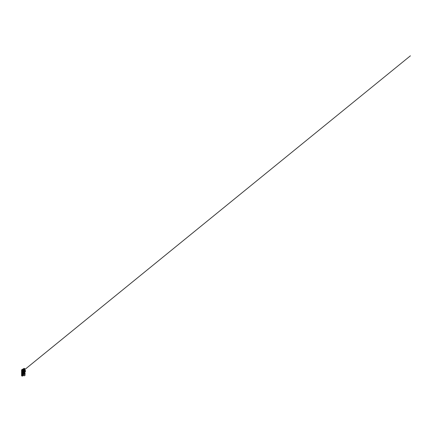 <?xml version="1.0" encoding="UTF-8"?>
<svg xmlns="http://www.w3.org/2000/svg" width="432" height="432" viewBox="0 0 432 432"><rect width="100%" height="100%" fill="white"/><g stroke="black" fill="none" stroke-linecap="round" stroke-linejoin="round"><path stroke-width="0.65" d="M23.83 371.617L23.782 371.655A0.707 0.405 180 0 1 23.641 371.542A0.697 0.405 180 0 0 24.03 371.72A0.686 0.394 180 0 1 23.809 371.628L24.014 371.633A0.751 0.437 180 0 1 23.647 371.471L23.377 371.45A0.977 0.562 180 0 1 23.366 371.434A0.994 0.572 180 0 1 23.29 371.299L23.285 371.428A0.999 0.578 0 0 0 23.36 371.579L23.409 371.498A0.967 0.556 0 0 0 23.49 371.579L23.83 371.66A0.772 0.443 0 0 0 24.008 371.714L24.025 371.731A0.707 0.405 180 0 1 23.782 371.65L23.771 371.677A0.707 0.405 0 0 0 24.025 371.79L23.598 371.552M23.798 371.92L24.046 372.136A0.545 0.313 180 0 1 23.755 371.952L23.593 371.871A0.707 0.405 0 0 1 23.566 371.768L23.566 371.698A0.707 0.405 0 0 0 23.566 371.768L23.593 371.876A0.686 0.394 180 0 1 23.593 371.822M24.035 371.758L24.041 372.098A0.562 0.324 180 0 1 23.76 371.93L23.782 371.714M24.095 372.152L24.03 371.79M24.975 371.779A0.707 0.405 0 0 1 24.953 371.871L24.943 371.893A0.707 0.405 180 0 1 24.77 372.055A0.707 0.405 180 0 1 24.489 372.157L24.149 373.043L24.1 372.087L24.365 373M24.046 371.806L24.365 371.844A0.707 0.405 180 0 1 24.181 371.833L24.424 371.909A0.999 0.578 0 0 0 24.683 371.866L24.662 371.741A0.977 0.562 180 0 1 24.43 371.779L24.624 371.882M24.435 372.163L24.451 372.146A0.686 0.394 0 0 1 24.1 372.152M24.489 371.903L24.1 372.19A0.653 0.378 0 0 0 24.44 372.19M24.062 371.86L24.1 372.19M24.138 371.493L23.62 371.191L23.652 371.471A0.751 0.432 0 0 0 23.738 371.531A0.751 0.432 0 0 0 23.749 371.536L24.057 371.72M24.084 372.157L24.084 372.157A0.707 0.405 0 0 0 24.451 372.163L24.975 371.768M24.046 372.065A0.518 0.302 180 0 1 24.041 372.06A0.502 0.292 180 0 0 24.046 372.065L24.041 372.065A0.502 0.292 0 0 0 24.046 372.065L24.046 372.136A0.551 0.319 180 0 1 23.749 371.947L23.139 372.557L23.825 372.632L23.155 372.616M23.641 371.925L23.657 371.903A0.648 0.373 180 0 1 23.641 371.898L23.749 371.925A0.562 0.324 0 0 0 24.041 372.092L24.1 372.125M24.775 371.304L24.489 371.142M24.586 371.444A0.545 0.313 0 0 0 24.57 371.439L23.782 371.261L24.041 370.791A0.567 0.329 180 0 1 24.003 370.791L24.041 370.71M24.802 370.175L24.289 370.494L23.738 370.192L24.257 369.878L24.802 370.175M23.911 370.381A0.513 0.297 0 0 0 24.635 369.959A0.513 0.297 0 0 0 23.911 370.381M25.337 370.926L24.964 371.579L24.867 371.12L25.261 370.894M23.031 370.807L23.447 370.602L22.918 370.721L23.096 371.045M23.576 370.1A0.794 0.459 0 0 0 23.479 370.321A0.794 0.459 0 0 0 23.614 370.58L23.031 370.796L23.107 370.327M23.868 369.932L23.728 370.499L24.818 370.499C25.115 370.348 25.11 370.013 24.818 369.868L23.873 369.981M24.802 370.537L24.862 370.51A0.794 0.459 0 0 0 25.067 370.202A0.794 0.459 0 0 0 24.835 369.878A0.794 0.459 0 0 0 23.884 369.803L23.582 369.97A0.794 0.459 0 0 0 23.479 370.202A0.794 0.459 0 0 0 23.711 370.526A0.794 0.459 0 0 0 24.802 370.543L24.851 370.489M23.69 371.488L23.809 371.617A0.686 0.394 180 0 1 23.609 371.444A0.697 0.405 180 0 0 23.652 371.531L22.28 372.395L22.28 373.129L23.841 372.514M23.776 372.87A0.491 0.286 0 0 0 24.619 373.07A0.491 0.286 180 0 1 23.798 372.794L23.798 372.832A0.475 0.275 0 0 0 24.721 372.746M25.267 371.525A0.637 0.367 120 0 0 25.153 370.624L24.916 371.018M24.133 370.813L24.208 370.904A0.632 0.362 0 0 0 24.343 370.904L24.052 371.331L23.706 370.71L23.36 371.061A0.999 0.578 180 0 1 23.306 370.975L23.269 370.834M23.706 370.64L23.252 370.618M24.052 371.331L23.706 370.71M24.359 370.921L24.419 370.813A0.562 0.324 0 0 0 24.484 370.802L24.791 370.618M24.413 372.076L24.43 371.795A0.977 0.562 0 0 0 24.543 371.768L24.581 371.482L24.365 371.741A0.697 0.405 180 0 1 24.354 371.747L24.187 370.953M25.142 371.104L25.056 371.401L25.142 371.104M25.056 371.401L25.234 371.093M24.559 370.17L23.987 370.17M24.764 372.87A0.491 0.286 0 0 0 24.748 372.794L24.613 373.108A0.491 0.286 0 0 1 23.776 372.902L23.868 373.07M24.689 372.233L24.678 372.897A0.475 0.275 180 0 1 24.505 373.016L24.505 372.335A0.475 0.275 0 0 0 24.689 372.233L24.5 373L24.505 372.335M24.052 373.054L24.608 373L24.052 372.94M24.052 373.043L23.63 373.297L23.587 374.404M24.413 371.477L24.365 371.741A0.686 0.394 180 0 1 24.197 371.731L24.349 371.752A0.707 0.405 180 0 1 24.165 371.758L24.046 371.655M23.83 372.838L23.701 373.172C23.414 373.329 23.404 373.626 23.69 373.799L23.582 373.718M24.84 372.006A0.653 0.378 180 0 1 24.473 372.184L24.435 372.13M24.359 372.2L24.122 373M23.868 372.794L23.868 372.06L23.857 372.811M24.689 372.805L24.689 372.119L24.678 372.789M24.079 372.022L23.809 371.866M23.355 371.012L24.176 371.741A0.697 0.405 180 0 0 24.354 371.747L24.37 371.736M24.025 371.444L24.008 371.623A0.761 0.437 180 0 1 23.744 371.536L23.749 371.536A0.751 0.432 0 0 0 24.019 371.633L24.025 371.52M24.413 372.065L24.43 371.812A0.994 0.572 0 0 0 24.678 371.768L24.683 371.741M24.554 371.515L24.532 371.768A0.994 0.572 180 0 1 24.43 371.768L23.566 371.412M24.025 371.385L23.636 371.482M23.614 371.191L23.366 371.439A0.977 0.562 0 0 0 23.377 371.45L23.36 371.061M23.144 370.359L23.458 370.343L23.166 370.219M23.258 370.375L22.999 370.764L23.004 370.327M23.231 370.181L23.636 370.602L23.312 370.64M24.824 370.645L23.825 370.699A0.794 0.459 0 0 0 24.64 370.726A0.794 0.459 0 0 0 25.067 370.321A0.794 0.459 0 0 0 24.926 370.062M24.257 371.239L24.181 370.861L24.176 371.239M23.323 370.699L23.485 370.381M24.014 371.309L24.181 370.937M24.484 370.802L24.37 371.455M24.532 370.883L24.802 370.904L24.435 370.85L24.5 371.482M24.003 370.791L24.057 370.807A0.567 0.329 0 0 0 24.106 370.813L24.025 371.066M25.115 370.71A0.637 0.367 120 0 0 24.899 371.817L25.337 371.563A0.637 0.367 120 0 0 25.115 370.71L24.916 370.602M24.948 370.564L24.889 370.904M24.818 370.915L24.516 371.066M23.663 370.694L23.382 371.072M24.5 371.552L24.37 371.752A0.707 0.405 180 0 1 24.359 371.763L23.609 371.331M25.083 370.948L24.937 370.715L24.597 371.363L24.824 371.747M24.937 371.007L25.364 370.64L25.342 371.569L25.531 371.212L25.132 370.737L24.694 371.525L24.905 371.812L25.342 371.563L24.727 371.747A0.637 0.367 120 0 0 24.764 371.763M23.29 370.953L23.296 371.326A0.983 0.567 0 0 0 23.371 371.466L23.414 371.471M25.153 370.624L25.461 370.867L25.24 371.504M23.285 370.996L23.382 371.455M23.328 371.385A0.983 0.567 180 0 0 23.371 371.45L23.744 371.536A0.761 0.437 180 0 1 23.733 371.531A0.761 0.437 180 0 1 23.641 371.466L23.641 371.461M23.765 371.968L23.155 372.568L23.819 372.184M23.576 375.386L24.23 375.791M23.166 374.128L23.485 374.015L23.252 374.647M24.035 374.382A0.724 0.416 180 0 1 23.76 374.285A0.724 0.416 180 0 1 23.728 374.263A0.724 0.416 0 0 0 24.008 374.377L24.133 374.393A0.713 0.41 180 0 1 24.041 374.371L24.035 374.382A0.713 0.41 0 0 0 24.138 374.393L24.133 374.398A0.724 0.416 180 0 1 24.035 374.382L24.035 374.377M23.555 375.338L23.733 375.565A0.713 0.41 0 0 0 23.803 375.602L23.728 375.57A0.724 0.416 0 0 0 23.76 375.581A0.724 0.416 0 0 0 23.798 375.602A0.724 0.416 0 0 0 24.953 375.424A0.724 0.416 0 0 0 24.98 375.365A0.724 0.416 0 0 0 24.991 375.284A0.724 0.416 0 0 0 24.781 374.992M24.883 374.209A0.724 0.416 180 0 1 24.138 374.398L24.154 374.404A0.724 0.416 0 0 0 24.889 374.204M24.808 373.837C25.099 373.675 25.099 373.383 24.808 373.221C25.099 373.383 25.099 373.68 24.808 373.842L24.343 373.513L24.943 373.766M24.311 373.491L24.781 373.637C25.061 373.788 25.061 374.074 24.781 374.225C25.072 374.063 25.078 373.772 24.791 373.615L24.851 373.61C25.142 373.777 25.132 374.08 24.835 374.242L23.733 374.258L24.818 374.242C25.11 374.085 25.121 373.793 24.84 373.626L24.829 374.247C25.132 374.08 25.142 373.777 24.851 373.61C25.142 373.777 25.132 374.08 24.835 374.242C25.132 374.08 25.142 373.777 24.851 373.61L24.856 373.61M23.819 375.613L23.819 375.613A0.724 0.416 0 0 0 24.943 375.435L24.921 375.446M24.959 375.413L24.241 375.791M24.991 375.295L24.986 375.349A0.724 0.416 0 0 0 24.991 375.295A0.724 0.416 0 0 0 24.991 375.262L24.991 374.112M23.587 375.149A0.724 0.416 0 0 0 23.549 375.284A0.724 0.416 0 0 0 23.549 375.295L23.722 375.667M23.549 375.295A0.724 0.416 0 0 0 23.706 375.543L23.711 375.629M23.83 375.716L24.948 375.538M23.56 374.301L23.549 375.284A0.724 0.416 0 0 0 23.728 375.559L23.722 375.565M24.019 374.355L23.555 373.972M24.316 374.258L24.964 373.955M23.782 374.161A0.653 0.378 180 0 1 23.738 374.128L24.829 374.128L24.851 373.496C25.121 373.664 25.11 373.955 24.818 374.117L24.91 374.047M24.84 374.096L24.84 374.096A0.653 0.378 180 0 1 24.781 374.144C25.072 373.988 25.078 373.702 24.791 373.545L24.656 373.604M24.008 374.377L23.582 373.955L24.019 374.312M23.56 374.566L23.285 374.663L23.56 374.323M23.22 374.425L23.463 373.988L23.285 374.409M23.528 374.042L23.258 374.123M23.549 374.539L23.22 374.647M22.194 374.9L22.194 374.63M22.129 374.593L22.194 374.863M22.194 370.651L22.194 370.381M22.129 370.343L22.194 370.613M22.523 370.327L22.523 376.013L22.221 376.186L22.205 370.143L21.897 369.625L22.523 369.981L21.6 369.792L21.6 375.824L21.978 375.737L21.978 369.706M21.897 369.625L21.6 369.792M22.221 376.186L22.221 370.154M22.194 370.132L22.205 376.148L22.205 370.116M24.208 368.977L23.895 368.491M21.913 369.63L23.917 368.534M24.5 369.187L24.467 368.831L22.48 370.008M24.467 368.831L22.486 369.97L24.5 368.842L24.5 369.754M24.808 369.857L24.808 368.798L22.34 370.224L22.34 371.682L23.29 371.137M22.34 371.682L22.28 370.186L24.808 368.798M23.566 371.725L22.28 372.395M22.34 372.433L22.34 373.167M23.479 373.021L22.28 373.712L22.28 376.088L23.555 375.424M23.479 373.097L22.28 373.712M22.34 373.75L22.34 376.126M23.63 373.756L23.706 373.815C23.425 373.648 23.431 373.356 23.722 373.194L23.711 373.178C23.414 373.329 23.404 373.626 23.69 373.799L23.69 373.167C23.404 373.016 23.42 372.676 23.711 372.535A0.767 0.443 0 0 0 23.728 373.145A0.767 0.443 0 0 0 24.813 373.145A0.767 0.443 0 0 0 24.813 372.524L24.808 372.325M21.897 373.712L22.194 373.885M21.897 372.179L22.194 372.352M22.523 372.195L23.447 371.655L22.523 372.541M23.879 368.917L23.879 368.48L24.797 368.669L24.025 368.523L24.025 368.869L24.025 368.523M24.203 368.631L24.192 368.318M24.797 368.669L24.797 369.851M24.797 372.06L24.797 372.508M23.463 373.988L23.047 374.069L23.188 374.468M23.285 374.522L23.441 374.814M23.463 374.738L23.463 374.42M23.144 374.447L23.188 374.9M23.161 374.117L23.549 374.317M24.916 373.324L24.829 373.28C25.142 373.453 25.132 373.75 24.835 373.918C25.132 373.75 25.142 373.453 24.851 373.28C25.142 373.453 25.132 373.75 24.835 373.918L24.851 373.28C25.142 373.453 25.132 373.75 24.835 373.918L23.744 373.912C23.447 373.772 23.447 373.475 23.738 373.313C23.447 373.453 23.447 373.75 23.738 373.907L24.829 373.912L24.851 373.259L24.829 373.885L23.733 373.896L24.818 373.885C25.11 373.723 25.121 373.432 24.84 373.264L24.851 373.27C25.121 373.448 25.11 373.739 24.818 373.901L24.91 373.831M23.755 373.513C23.468 373.664 23.468 373.955 23.755 374.112L24.818 374.112C25.11 373.939 25.121 373.648 24.84 373.48C25.115 373.653 25.105 373.945 24.818 374.101C25.11 373.939 25.121 373.648 24.84 373.48C25.121 373.664 25.11 373.955 24.818 374.117L23.733 374.139C23.447 373.988 23.447 373.691 23.738 373.529C23.447 373.669 23.447 373.966 23.738 374.123L24.835 374.101C25.132 373.934 25.142 373.637 24.851 373.464L24.829 374.101L23.733 374.112L24.818 374.101C25.099 373.966 25.099 373.669 24.808 373.507C25.099 373.691 25.099 373.988 24.808 374.15L24.894 374.085M23.76 374.155C23.479 373.999 23.479 373.718 23.76 373.567C23.468 373.739 23.468 374.026 23.755 374.182L24.818 374.182C25.099 374.036 25.099 373.739 24.808 373.577L24.818 373.561C25.099 373.745 25.099 374.042 24.808 374.198C25.11 374.026 25.121 373.734 24.84 373.567C25.142 373.739 25.132 374.042 24.835 374.204L24.851 373.567C25.142 373.739 25.132 374.042 24.835 374.204L23.733 374.188L24.829 374.198L24.851 373.567C25.121 373.734 25.11 374.026 24.818 374.188L23.733 374.182L24.835 374.171C25.132 374.009 25.142 373.707 24.851 373.534L24.829 374.171L23.733 374.188L24.818 374.171C25.11 374.009 25.121 373.718 24.84 373.55C25.115 373.723 25.105 374.015 24.818 374.171C25.11 374.009 25.121 373.718 24.84 373.55L24.856 373.556M24.97 373.621L24.975 373.07M24.899 372.551L24.829 373.815L23.733 373.826L24.835 373.81C25.132 373.648 25.142 373.345 24.851 373.178L23.679 373.183L23.657 374.306L23.63 373.297M24.894 373.842L24.818 373.896C25.099 373.75 25.099 373.453 24.808 373.291L24.818 373.302C25.099 373.475 25.099 373.772 24.808 373.934L24.894 373.869M24.791 373.966C25.078 373.81 25.072 373.523 24.791 373.367L24.818 373.388C25.099 373.55 25.099 373.842 24.808 374.004L24.894 373.945M24.754 373.41L24.818 373.475C25.099 373.621 25.099 373.918 24.808 374.074L24.894 374.015M24.64 373.545L24.791 373.459C25.078 373.631 25.072 373.918 24.791 374.074C25.072 373.918 25.078 373.631 24.791 373.475M24.484 373.513L24.44 373.826M23.657 373.831L23.674 373.831C23.404 373.658 23.414 373.361 23.711 373.194L23.711 373.243C23.414 373.399 23.404 373.702 23.69 373.869L23.706 373.885C23.425 373.718 23.431 373.426 23.722 373.27M25.04 373.934A0.772 0.443 180 0 0 25.04 373.891L24.808 374.22C25.099 374.058 25.099 373.761 24.808 373.604C25.099 373.761 25.099 374.058 24.808 374.22L24.894 374.161M24.775 373.599L24.775 373.572C25.072 373.739 25.078 374.026 24.791 374.182M24.921 373.507L24.824 373.529C25.099 373.691 25.099 373.988 24.808 374.15L25.029 373.837M24.991 373.788L24.786 374.074C25.061 373.928 25.061 373.648 24.781 373.491L24.775 373.513C25.072 373.664 25.078 373.955 24.791 374.112M24.808 373.459C25.099 373.621 25.099 373.918 24.808 374.074L25.029 373.766M24.808 374.053C25.099 373.891 25.099 373.599 24.808 373.437C25.099 373.599 25.099 373.896 24.808 374.058L24.91 373.977M24.791 373.437C25.072 373.594 25.078 373.88 24.791 374.036M24.808 373.388C25.099 373.55 25.099 373.842 24.808 374.004L25.029 373.691M24.808 373.367C25.099 373.529 25.099 373.826 24.808 373.982C25.099 373.82 25.099 373.523 24.808 373.361L24.851 373.351C25.142 373.523 25.132 373.826 24.835 373.988L24.851 373.351C25.121 373.518 25.11 373.81 24.818 373.972L23.733 373.966L24.818 373.955C25.11 373.793 25.121 373.502 24.84 373.334L24.829 373.955L23.733 373.972L24.829 373.982L24.851 373.361C25.121 373.518 25.11 373.81 24.818 373.972L24.91 373.901M24.808 373.912C25.099 373.75 25.099 373.453 24.808 373.297C25.099 373.475 25.099 373.772 24.808 373.934L25.029 373.621M24.991 373.507L24.786 373.221L24.797 373.793L24.759 373.156L24.791 373.793L24.775 373.291C25.072 373.448 25.078 373.739 24.791 373.896M24.808 373.243C25.099 373.405 25.099 373.702 24.808 373.858M24.856 373.253L24.786 373.27C25.061 373.432 25.061 373.712 24.781 373.864C25.072 373.702 25.078 373.415 24.791 373.259C25.078 373.415 25.072 373.702 24.791 373.858L24.786 373.291M24.505 373.885L24.462 373.264M24.743 373.653L24.791 373.631C25.078 373.772 25.072 374.063 24.791 374.215L24.991 373.928M24.743 373.307L24.775 373.793L24.775 373.286M23.69 373.804L23.695 373.172C23.414 373.329 23.404 373.626 23.69 373.799L23.69 373.172L23.614 374.29L24.835 374.242L23.641 374.306L23.679 373.324M24.959 373.718L24.829 373.815C25.132 373.648 25.142 373.345 24.851 373.178L24.851 373.167C25.126 373.037 25.137 372.697 24.851 372.546C25.137 372.697 25.126 373.037 24.835 373.178C25.142 373.345 25.132 373.648 24.835 373.81L23.728 373.826L23.722 373.183L23.733 373.826M24.829 373.842L24.851 373.205L24.829 373.842C25.132 373.68 25.142 373.378 24.851 373.21C25.142 373.378 25.132 373.68 24.835 373.842C25.132 373.68 25.142 373.378 24.851 373.21C25.121 373.378 25.11 373.669 24.818 373.826L23.749 373.826L24.894 373.772M24.894 373.918L23.749 373.977L24.818 373.955C25.11 373.793 25.121 373.502 24.84 373.334C25.115 373.507 25.105 373.799 24.818 373.955L23.749 373.977C23.468 373.81 23.468 373.523 23.755 373.367C23.479 373.502 23.479 373.783 23.76 373.939M24.835 373.988C25.132 373.826 25.142 373.523 24.851 373.351C25.142 373.523 25.132 373.826 24.835 373.988C25.132 373.826 25.142 373.523 24.851 373.351C25.142 373.523 25.132 373.826 24.835 373.988L23.733 373.999L24.818 374.026C25.11 373.869 25.121 373.577 24.84 373.41L24.829 374.031L23.733 374.042L24.835 374.026C25.132 373.864 25.142 373.561 24.851 373.394C25.142 373.561 25.132 373.864 24.835 374.026C25.132 373.864 25.142 373.561 24.851 373.394C25.142 373.561 25.132 373.864 24.835 374.026L23.63 373.923M23.755 373.437C23.468 373.594 23.468 373.88 23.755 374.036L24.818 374.042C25.11 373.885 25.121 373.594 24.84 373.426L24.851 373.442C25.121 373.594 25.11 373.885 24.818 374.042C25.11 373.869 25.121 373.577 24.84 373.41C25.115 373.577 25.105 373.869 24.818 374.031L23.744 374.058L24.829 374.053L24.851 373.421L24.829 374.053L23.755 374.074C23.479 373.928 23.479 373.648 23.76 373.491M24.835 374.134C25.132 373.966 25.142 373.669 24.851 373.496C25.142 373.669 25.132 373.966 24.835 374.134C25.132 373.966 25.142 373.669 24.851 373.496C25.142 373.669 25.132 373.966 24.835 374.134L24.851 373.496C25.142 373.669 25.132 373.966 24.835 374.134L23.549 373.858M24.818 374.242C25.11 374.085 25.121 373.793 24.84 373.626L24.851 373.615C25.115 373.793 25.105 374.085 24.818 374.247L23.749 374.258L24.818 374.242M25.034 373.993A0.772 0.443 180 0 1 24.527 374.35A0.772 0.443 180 0 1 23.749 374.258M23.652 373.945L24.835 373.955C25.132 373.793 25.142 373.491 24.851 373.318C25.142 373.491 25.132 373.793 24.835 373.955C25.132 373.793 25.142 373.491 24.851 373.318C25.142 373.491 25.132 373.793 24.835 373.955L23.744 373.982L23.549 373.642M24.791 373.928C25.072 373.772 25.078 373.486 24.791 373.329L24.775 373.34C25.078 373.486 25.072 373.772 24.791 373.928L24.991 373.642M24.991 373.718L24.786 374.004C25.072 373.847 25.078 373.556 24.791 373.405C25.061 373.572 25.061 373.858 24.781 374.009C25.072 373.847 25.078 373.556 24.791 373.405M24.991 373.858L24.786 374.144C25.072 373.988 25.078 373.702 24.791 373.545M23.668 373.253L23.69 373.896C23.404 373.734 23.414 373.432 23.711 373.27C23.414 373.432 23.404 373.734 23.69 373.901M23.49 372.881L23.733 373.788M23.614 374.101A0.724 0.416 0 0 0 23.614 374.107L23.738 374.198C23.441 374.042 23.441 373.745 23.733 373.583C23.447 373.739 23.447 374.036 23.738 374.198L23.733 374.209C23.447 374.058 23.447 373.761 23.738 373.604C23.431 373.772 23.425 374.063 23.701 374.231A0.772 0.443 180 0 1 23.69 374.225L23.711 373.599C23.414 373.761 23.404 374.058 23.69 374.231L23.479 373.918A0.772 0.443 180 0 1 23.506 373.891L23.755 374.215C23.479 374.074 23.479 373.788 23.76 373.637C23.468 373.772 23.468 374.063 23.755 374.215L23.549 373.928M23.738 374.198L24.829 374.171C25.132 374.009 25.142 373.707 24.851 373.534C25.142 373.707 25.132 374.009 24.835 374.171C25.132 374.009 25.142 373.707 24.851 373.534M23.512 373.766L23.738 374.074C23.447 373.918 23.447 373.621 23.738 373.459C23.431 373.626 23.425 373.918 23.701 374.085L23.711 373.459C23.414 373.615 23.404 373.918 23.69 374.085L23.706 374.096C23.425 373.923 23.436 373.631 23.728 373.475C23.431 373.626 23.425 373.918 23.701 374.085C23.425 373.934 23.436 373.642 23.728 373.48C23.431 373.642 23.425 373.934 23.701 374.101C23.425 373.934 23.431 373.642 23.722 373.486M23.63 373.972L23.738 374.053C23.441 373.896 23.441 373.599 23.733 373.437C23.447 373.599 23.447 373.891 23.738 374.053L23.733 374.042M23.512 373.691L23.738 374.004C23.447 373.842 23.447 373.55 23.738 373.388C23.431 373.556 23.425 373.847 23.701 374.015L23.711 373.383C23.414 373.545 23.404 373.842 23.69 374.015L23.706 374.026C23.425 373.864 23.431 373.572 23.722 373.41C23.436 373.572 23.425 373.858 23.706 374.026C23.425 373.864 23.431 373.572 23.722 373.41C23.436 373.561 23.425 373.853 23.706 374.015C23.425 373.847 23.431 373.556 23.722 373.394M23.738 373.361C23.447 373.523 23.447 373.82 23.738 373.982C23.441 373.826 23.441 373.529 23.733 373.367M23.63 373.901L24.835 373.885C25.132 373.718 25.142 373.421 24.851 373.248C25.142 373.421 25.132 373.718 24.835 373.885L23.744 373.912C23.441 373.75 23.441 373.453 23.733 373.297M23.755 373.896C23.468 373.739 23.468 373.448 23.755 373.297M23.512 373.55L23.738 373.858C23.447 373.702 23.447 373.405 23.738 373.243C23.431 373.41 23.425 373.702 23.701 373.869M23.706 373.799L23.738 373.837C23.441 373.68 23.441 373.383 23.733 373.221L23.738 373.194M23.717 372.519L23.69 373.172C23.404 373.016 23.42 372.676 23.711 372.535M23.479 373.594L23.69 373.945C23.404 373.772 23.414 373.475 23.711 373.307C23.414 373.475 23.404 373.772 23.69 373.945L23.711 373.313C23.414 373.475 23.404 373.772 23.69 373.945L23.706 373.955C23.425 373.793 23.431 373.502 23.722 373.34C23.431 373.486 23.425 373.777 23.701 373.945C23.425 373.793 23.431 373.502 23.722 373.34C23.431 373.486 23.425 373.777 23.701 373.945L23.69 373.934M23.711 373.34L23.479 373.664L23.711 373.34C23.414 373.507 23.404 373.804 23.69 373.977C23.404 373.804 23.414 373.507 23.711 373.34C23.414 373.507 23.404 373.804 23.69 373.977C23.404 373.804 23.414 373.507 23.711 373.34L23.69 373.972C23.404 373.804 23.414 373.507 23.711 373.34L23.706 373.945C23.425 373.777 23.436 373.486 23.728 373.329C23.436 373.496 23.425 373.788 23.706 373.955M23.69 374.047C23.404 373.874 23.414 373.577 23.711 373.41C23.414 373.577 23.404 373.874 23.69 374.047C23.404 373.874 23.414 373.577 23.711 373.41C23.414 373.577 23.404 373.874 23.69 374.047C23.404 373.874 23.414 373.577 23.711 373.41L23.69 374.042M23.711 373.486C23.414 373.648 23.404 373.95 23.69 374.117C23.404 373.95 23.414 373.648 23.711 373.486C23.414 373.648 23.404 373.95 23.69 374.117C23.404 373.95 23.414 373.648 23.711 373.486L23.69 374.112C23.404 373.95 23.414 373.648 23.711 373.486L23.711 373.529C23.414 373.685 23.404 373.988 23.69 374.161L23.706 374.171C23.425 374.009 23.431 373.718 23.722 373.556C23.431 373.702 23.425 373.993 23.701 374.161C23.425 374.009 23.431 373.718 23.722 373.556C23.431 373.702 23.425 373.993 23.701 374.161L23.69 374.15M23.711 373.556L23.479 373.88L23.711 373.556C23.414 373.723 23.404 374.02 23.69 374.193C23.404 374.02 23.414 373.723 23.711 373.556C23.414 373.723 23.404 374.02 23.69 374.193C23.404 374.02 23.414 373.723 23.711 373.556L23.69 374.188C23.404 374.02 23.414 373.723 23.711 373.556L23.706 374.161C23.425 373.993 23.436 373.702 23.728 373.545C23.436 373.712 23.425 374.004 23.706 374.171M23.722 373.61C23.431 373.772 23.425 374.063 23.701 374.231L23.69 374.225C23.404 374.058 23.414 373.761 23.711 373.594C23.414 373.761 23.404 374.058 23.69 374.231M23.76 373.162L23.598 372.746M24.808 373.167L24.721 372.605M23.549 373.572L23.755 373.858C23.468 373.702 23.468 373.415 23.755 373.259C23.468 373.415 23.468 373.702 23.755 373.858C23.479 373.712 23.479 373.432 23.76 373.275M23.755 373.329C23.468 373.486 23.468 373.772 23.755 373.928M23.755 373.405C23.468 373.556 23.468 373.847 23.755 374.004C23.479 373.858 23.479 373.572 23.76 373.421M23.755 373.475C23.468 373.631 23.468 373.918 23.755 374.074L23.549 373.788M23.755 373.545C23.468 373.702 23.468 373.988 23.755 374.144M23.927 372.713L23.927 373.108L24.613 373.108M24.943 370.748A0.637 0.367 120 0 0 24.727 371.747C24.467 371.617 24.602 371.007 24.932 370.742L24.943 371.023M24.408 372.136L24.386 372.983M24.71 372.821L24.716 372.109M23.83 372.827L23.83 371.914M24.932 371.525L24.106 371.045M22.523 371.795L23.285 371.428M24.64 370.337L24.122 370.537L24.629 370.246M23.819 370.699L23.809 370.705C24.316 370.915 25.088 370.688 25.067 370.321L24.829 369.868L23.895 369.878M22.999 370.764L23.09 371.066M23.22 372.605L23.819 372.254M22.378 373.658L22.378 373.145M22.378 372.341L22.378 371.66M22.383 376.024L22.383 369.997M21.875 375.732L21.875 369.706M21.665 375.835L21.665 369.803M21.616 375.835L21.616 369.803M22.275 369.841L23.987 368.852M22.178 369.781L23.938 368.766M22.507 369.97L24.484 368.831M22.523 373.442L23.479 372.892M22.523 373.329L23.49 372.767M22.523 373.086L23.323 372.622M22.523 371.909L23.296 371.461M23.414 371.644L22.486 372.184L23.425 371.65M24.808 373.529L23.954 373.437L24.808 373.529C25.099 373.669 25.099 373.966 24.808 374.128M23.711 373.21L23.706 373.199C23.414 373.361 23.404 373.658 23.69 373.831M24.818 373.81L23.749 373.837M24.851 373.426C25.142 373.594 25.132 373.896 24.835 374.058C25.132 373.896 25.142 373.594 24.851 373.426C25.142 373.594 25.132 373.896 24.835 374.058C25.132 373.896 25.142 373.594 24.851 373.426C25.142 373.594 25.132 373.896 24.835 374.058M25.067 373.734L24.829 374.101C25.132 373.934 25.142 373.637 24.851 373.464L24.856 373.469M24.835 374.101C25.132 373.934 25.142 373.637 24.851 373.464C25.142 373.637 25.132 373.934 24.835 374.101L23.733 374.112M24.829 374.247L24.851 373.567C25.142 373.739 25.132 374.042 24.835 374.204C25.132 374.042 25.142 373.739 24.851 373.567C25.142 373.739 25.132 374.042 24.835 374.204M24.781 373.351C25.061 373.502 25.061 373.783 24.781 373.939M24.781 373.567C25.061 373.718 25.061 373.999 24.781 374.155M23.652 374.085L23.733 374.144C23.441 373.966 23.441 373.669 23.733 373.513M23.711 373.237C23.414 373.399 23.404 373.702 23.69 373.869L23.479 373.561M23.69 374.015C23.404 373.842 23.414 373.545 23.711 373.378C23.414 373.545 23.404 373.842 23.69 374.015L23.479 373.664M23.69 374.085C23.404 373.918 23.414 373.615 23.711 373.453C23.414 373.615 23.404 373.918 23.69 374.085L23.711 373.41M23.711 373.523C23.414 373.685 23.404 373.988 23.69 374.161C23.404 373.988 23.414 373.685 23.711 373.523M23.479 373.88L23.706 374.231C23.425 374.069 23.436 373.777 23.728 373.615M23.733 373.216L23.555 372.767L23.733 373.216M24.808 373.599L23.954 373.513M24.775 370.127L23.765 370.127M25.321 371.336L25.348 370.958M25.31 371.358L24.991 371.569M23.479 370.321L23.582 369.97M23.992 370.208L410.4 55.814L23.906 370.267M23.825 375.716L24.91 375.575M24.343 373.507L24.921 373.75M22.399 373.642L22.399 373.129M22.399 372.33L22.399 371.65M23.998 368.496L23.998 368.858M24.505 373.831L24.505 373.459M24.851 373.205L24.829 373.885M24.851 373.28L25.067 373.594L24.851 373.28M24.829 373.955L25.067 373.594M24.829 374.031L25.067 373.664M24.851 373.496L24.829 374.171M25.029 373.415L25.029 372.908M23.512 373.837L23.738 374.15M23.501 373.712L23.706 374.015M23.501 373.788L23.706 374.085"/></g></svg>
